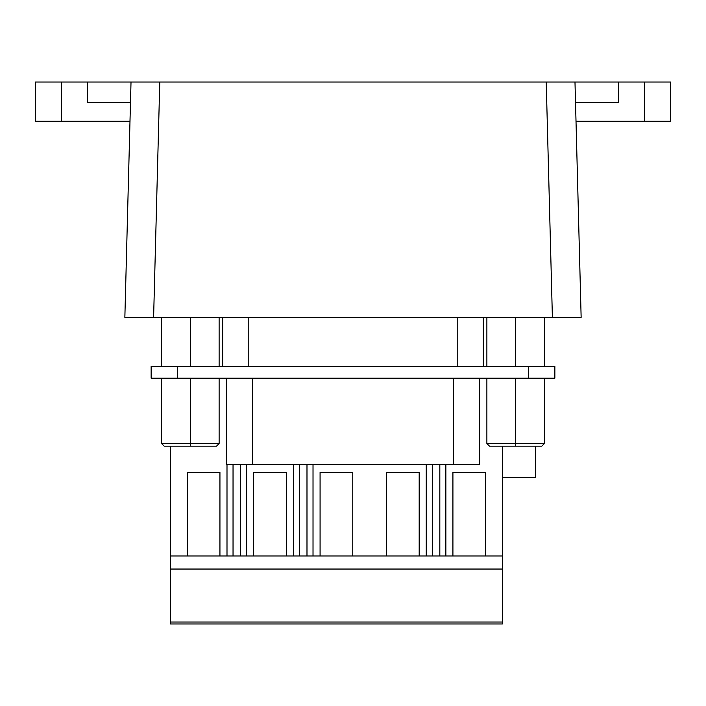 <?xml version="1.0" encoding="UTF-8"?>
<svg xmlns="http://www.w3.org/2000/svg" width="706" height="706" viewBox="0 0 706 706"><rect width="100%" height="100%" fill="white"/><g stroke="black" fill="none" stroke-linecap="round" stroke-linejoin="round"><path stroke-width="1.06" d="M479.656 464.46L479.656 378.169L479.656 464.46L453.508 464.46L453.508 378.169M61.448 82.037L61.448 121.264L35.3 121.264L35.3 82.037L131.016 82.037L124.856 317.373L153.608 317.373L124.856 317.373L131.016 82.037L159.777 82.037L153.608 317.373L581.144 317.373L552.392 317.373L546.223 82.037L574.984 82.037L581.144 317.373L576.352 134.334M546.223 82.037L159.777 82.037M252.492 378.169L252.492 464.46L453.508 464.46M252.492 464.46L226.344 464.46L226.344 378.169M151.137 366.405L177.285 366.405L177.285 378.169L151.137 378.169L151.137 366.405M528.715 366.405L554.863 366.405L554.863 378.169L528.715 378.169L528.715 366.405L177.285 366.405M528.715 378.169L177.285 378.169M486.875 378.169L486.875 443.536L544.405 443.536L544.405 378.169M515.645 378.169L515.645 446.157L489.496 446.157L486.875 443.536M544.405 443.536L541.793 446.157L515.645 446.157M161.595 378.169L161.595 443.536L219.125 443.536L219.125 378.169M190.355 378.169L190.355 446.157L164.207 446.157L161.595 443.536M219.125 443.536L216.504 446.157L190.355 446.157M161.595 366.405L161.595 317.373M190.355 366.405L190.355 317.373M219.125 366.405L219.125 317.373M486.875 366.405L486.875 317.373M515.645 366.405L515.645 317.373M544.405 366.405L544.405 317.373M313.023 464.46L313.023 555.975L386.5 555.975L386.5 472.402L419.188 472.402L419.188 555.975L426.248 555.975L426.248 464.46M320.083 555.975L320.083 472.402L352.771 472.402L352.771 555.975M233.042 464.46L233.042 555.975L253.666 555.975L253.666 472.402L286.354 472.402L286.354 555.975L293.414 555.975L293.414 464.46M170.384 446.157L170.384 555.975L187.258 555.975L187.258 472.402L219.937 472.402L219.937 555.975L226.997 555.975L226.997 464.46M187.258 555.975L219.937 555.975M226.997 555.975L233.042 555.975M240.57 555.975L240.57 464.46M246.606 464.46L246.606 555.975M253.666 555.975L286.354 555.975M299.45 464.46L299.45 555.975L293.414 555.975M299.45 555.975L306.986 555.975L306.986 464.46M313.023 555.975L306.986 555.975M386.5 555.975L419.188 555.975M170.384 622.021L170.384 623.963L502.469 623.963L502.469 569.045L170.384 569.045L170.384 622.021L502.469 622.021M170.384 555.975L170.384 569.045M432.284 464.46L432.284 555.975L439.82 555.975L439.82 464.46M426.248 555.975L432.284 555.975M439.82 555.975L502.469 555.975L502.469 569.045M445.857 464.46L445.857 555.975M452.917 555.975L452.917 472.402L485.604 472.402L485.604 555.975M502.469 555.975L502.469 446.157M535.616 446.157L535.616 477.53L502.469 477.53M644.552 82.037L644.552 121.264L670.7 121.264L670.7 82.037L574.984 82.037M644.552 121.264L576.008 121.264M575.514 102.308L618.403 102.308L618.403 82.037M61.448 121.264L129.992 121.264M130.486 102.308L87.597 102.308L87.597 82.037M248.803 366.405L248.803 317.373M457.197 366.405L457.197 317.373M222.655 366.405L222.655 317.373M483.345 366.405L483.345 317.373"/></g></svg>
